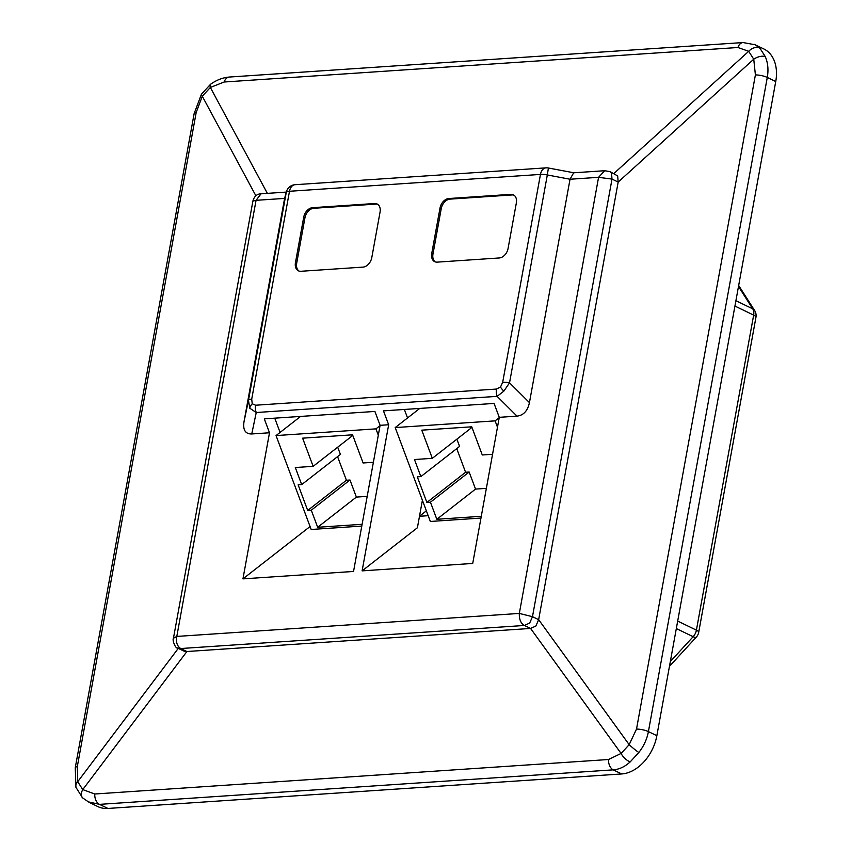 <?xml version="1.0" encoding="UTF-8"?>
<svg xmlns="http://www.w3.org/2000/svg" width="851" height="851" viewBox="0 0 851 851"><rect width="100%" height="100%" fill="white"/><g stroke="black" fill="none" stroke-linecap="round" stroke-linejoin="round"><path stroke-width="1.28" d="M529.439 402.619C527.673 410.852 523.525 415.362 517.004 416.139L497.112 396.353L503.856 391.141L509.536 382.822L529.439 402.619L570.032 179.242L573.648 172.796L604.667 170.721M252.215 403.757L251.715 399.14A9.574 2.532 10.3 0 0 248.471 400.353L286.255 192.486L284.596 198.411L244.003 421.777L248.471 400.353L249.758 408.203A9.574 6.297 -32.5 0 1 252.215 403.757L255.598 405.225A9.574 6.372 86.2 0 0 256.236 412.522L497.112 396.353A9.574 6.372 -93.8 0 1 496.473 389.056L500.484 387.077A9.574 2.713 -137.4 0 0 503.856 391.141M617.666 175.934L610.039 171.647L611.507 172.944L612.007 179.082L618.177 182.071L617.666 175.934M609.912 171.594L604.646 170.721L598.572 177.327L570.032 179.242L547.321 174.955L509.536 382.822A9.574 2.532 10.3 0 0 502.686 382.29L540.459 174.423L289.489 191.273A9.574 2.532 10.3 0 0 286.255 192.486A9.574 9.233 -164.4 0 1 286.436 191.688L284.596 198.411L256.055 200.325L176.806 636.431L519.323 613.433L598.572 177.327L612.007 179.082L532.481 616.688L529.705 623.038L524.429 625.464L180.731 648.536L177.689 648.09L183.848 651.068L186.901 651.526L530.588 628.442L535.875 626.028L538.651 619.666L618.177 182.071L753.741 59.208L748.699 51.315A9.574 7.34 -43.2 0 1 759.911 48.199L765.283 56.623C767.953 62.878 768.623 69.814 767.283 77.441L648.409 731.605C646.973 739.232 643.771 746.199 638.814 752.507L630.219 761.868C624.911 766.73 619.262 769.4 613.263 769.857L99.493 804.365L88.068 801.802M516.344 202.964A9.574 6.691 -64.2 0 0 513.387 194.826A9.574 6.691 -64.2 0 0 510.866 194.358L448.785 198.528A9.574 6.691 -64.2 0 0 439.999 208.091L431.734 253.524A9.574 6.691 -64.2 0 0 434.701 261.661A9.574 6.691 -64.2 0 0 437.223 262.129L499.303 257.959A9.574 6.691 -64.2 0 0 508.09 248.396L516.344 202.964M380.057 212.122A9.574 6.691 -64.2 0 0 377.089 203.974A9.574 6.691 -64.2 0 0 374.568 203.517L312.487 207.687A9.574 6.691 -64.2 0 0 303.701 217.25L295.446 262.672A9.574 6.691 -64.2 0 0 298.414 270.809A9.574 6.691 -64.2 0 0 300.935 271.278L363.015 267.108A9.574 6.691 -64.2 0 0 371.802 257.545L380.057 212.122M670.333 661.546L693.15 636.708A9.574 2.713 42.6 0 0 696.32 637.101L669.46 666.344M735.902 300.701L752.731 308.849A9.574 6.297 -32.5 0 1 754.592 310.466L754.592 310.466A9.574 9.574 0 0 1 755.943 317.317L698.692 632.336A9.574 2.532 10.3 0 0 696.405 630.144L753.656 315.125L734.934 306.062M480.964 518.068L430.34 521.472L395.204 427.574L495.101 420.862L497.473 427.202M481.283 516.302L436.84 519.28L430.446 502.207L426.883 502.452L417.298 476.837L420.862 476.603L414.48 459.529L432.319 458.327L421.777 430.159L471.731 426.808L482.272 454.977L492.559 454.285M419.49 516.28L428.181 515.695M300.594 416.426L276.043 435.574L311.179 529.471L361.792 526.067M310.072 526.514L242.95 578.871L353.548 571.447L380.099 425.33L388.662 424.755L362.111 570.872L472.72 563.447L499.271 417.33L517.004 416.139M422.404 500.25L417.405 527.748L362.111 570.872M613.879 173.508L748.699 51.315L737.934 47.496L224.164 82.004L210.357 87.462L202.293 96.237L196.198 112.449L77.313 766.613L77.718 781.697L82.76 789.59L94.769 794.004A9.574 6.372 -93.8 0 0 99.493 804.365L107.939 808.45L621.709 773.953L613.263 769.857A9.574 6.372 -93.8 0 1 608.539 759.507L621.102 753.443L629.166 744.668L636.516 729.062L755.401 74.899L753.741 59.208A9.574 4.989 155.5 0 1 765.283 56.623M636.516 729.062A9.574 2.532 -169.7 0 1 648.409 731.605L656.855 735.689L775.74 81.536L767.283 77.441A9.574 2.532 -169.7 0 0 755.401 74.899M656.855 735.689A38.306 26.753 115.8 0 1 621.709 773.953M107.939 808.45A38.306 26.753 115.8 0 1 97.854 806.588L89.164 802.376M754.135 44.305L763.879 48.975A38.306 26.753 115.8 0 1 775.74 81.536M737.934 47.496A9.574 6.372 -93.8 0 1 743.061 42.55L755.199 44.773L759.911 48.199M249.758 408.203L256.236 412.522L251.758 433.957L269.501 432.765L242.95 578.871M251.758 433.957C245.375 434.042 242.79 429.978 244.003 421.777M380.099 425.33L374.897 411.437L264.299 418.862L269.501 432.765M499.271 417.33L494.069 403.427L383.461 410.863L388.662 424.755M274.745 418.16L280.085 432.414M638.814 752.507A9.574 0.862 -140.4 0 1 629.166 744.668L538.651 619.666L532.481 616.688L519.323 613.433C519.131 619.485 520.833 623.496 524.429 625.464L530.588 628.442L621.102 753.443A9.574 4.446 -134 0 0 630.219 761.868M267.363 193.368L210.357 87.462A9.574 3.021 -125.4 0 1 210.569 84.26L201.442 94.184L194.145 113.587A9.574 2.532 -169.7 0 1 196.198 112.449M255.864 195.741L202.293 96.237A9.574 2.287 -149.2 0 1 201.442 94.184M89.132 802.355L82.611 797.887A9.574 5.914 -47.2 0 1 82.76 789.59L186.901 651.526L180.731 648.536C177.114 646.186 175.806 642.143 176.806 636.431L173.455 638.239L252.907 201.049L256.055 200.325L261.034 193.794L286.319 192.092M178.284 648.377L77.718 781.697A9.574 6.414 163.1 0 0 75.93 787.335L75.26 767.74L194.145 113.587M407.544 417.947L404.374 409.459M426.362 510.834L419.511 516.185M380.046 425.66L375.94 428.861L276.043 435.574M378.312 435.201L375.94 428.861M373.387 462.284L363.1 462.976L352.559 434.808L302.616 438.169L313.147 466.337L295.308 467.529L301.701 484.602L298.137 484.847L307.711 510.451L311.285 510.206L317.668 527.28L362.122 524.301M337.57 456.625L346.421 480.262L349.984 480.017L356.378 497.09L367.196 496.367M356.378 497.09L317.668 527.28M349.984 480.017L311.285 510.206M346.421 480.262L307.711 510.451M337.698 447.19L340.411 454.413L301.701 484.602M351.389 434.893L351.857 436.148L313.147 466.337M499.207 417.66L495.101 420.862M419.756 408.427L395.204 427.574M486.357 488.368L475.539 489.091L436.84 519.28M475.539 489.091L469.156 472.018L430.446 502.207M469.156 472.018L465.582 472.262L426.883 502.452M465.582 472.262L456.742 448.615M456.87 439.18L459.572 446.413L420.862 476.603M470.55 426.883L471.018 428.138L432.319 458.327M377.684 204.325A9.574 6.691 -64.2 0 0 375.802 204.112L313.721 208.282A9.574 6.691 -64.2 0 0 304.935 217.845L296.68 263.267A9.574 6.691 -64.2 0 0 299.052 271.065M513.983 195.166A9.574 6.691 -64.2 0 0 512.1 194.953L450.019 199.123A9.574 6.691 -64.2 0 0 441.233 208.686L432.968 254.119A9.574 6.691 -64.2 0 0 435.34 261.917M173.455 638.239C172.008 640.058 175.614 648.941 177.689 648.079L177.54 648.005M255.598 405.225L496.473 389.056M502.686 382.29L500.484 387.077M573.819 172.785L548.406 167.998L547.321 174.955A9.574 2.532 10.3 0 0 540.459 174.423A9.574 6.372 -93.8 0 1 545.991 167.86L295.02 184.71A9.574 6.372 -93.8 0 0 289.489 191.273L251.715 399.14M677.683 621.07L696.405 630.144A9.574 6.691 -64.2 0 1 693.15 636.708L676.322 628.559M755.943 317.317A9.574 2.532 10.3 0 0 753.656 315.125A9.574 6.691 -64.2 0 0 752.731 308.849L738.487 286.489M94.769 794.004L608.539 759.507M743.061 42.55L229.281 77.047C222.781 77.601 216.548 80.005 210.569 84.26M224.164 82.004A9.574 6.372 -93.8 0 1 229.281 77.047M77.313 766.613A9.574 2.532 -169.7 0 0 75.26 767.74M375.802 204.112L374.568 203.517M296.68 263.267L295.446 262.672M304.935 217.845L303.701 217.25M313.721 208.282L312.487 207.687M512.1 194.953L510.866 194.358M432.968 254.119L431.734 253.524M441.233 208.686L439.999 208.091M450.019 199.123L448.785 198.528M696.32 637.101A9.574 9.574 0 0 0 698.692 632.336M738.668 285.479L754.592 310.466M82.611 797.887L75.93 787.335M548.406 167.998A9.574 9.574 0 0 0 545.991 167.86M295.02 184.71A9.574 9.574 0 0 0 286.436 191.688M252.907 201.049C254.236 196.358 256.949 193.943 261.034 193.794"/></g></svg>
